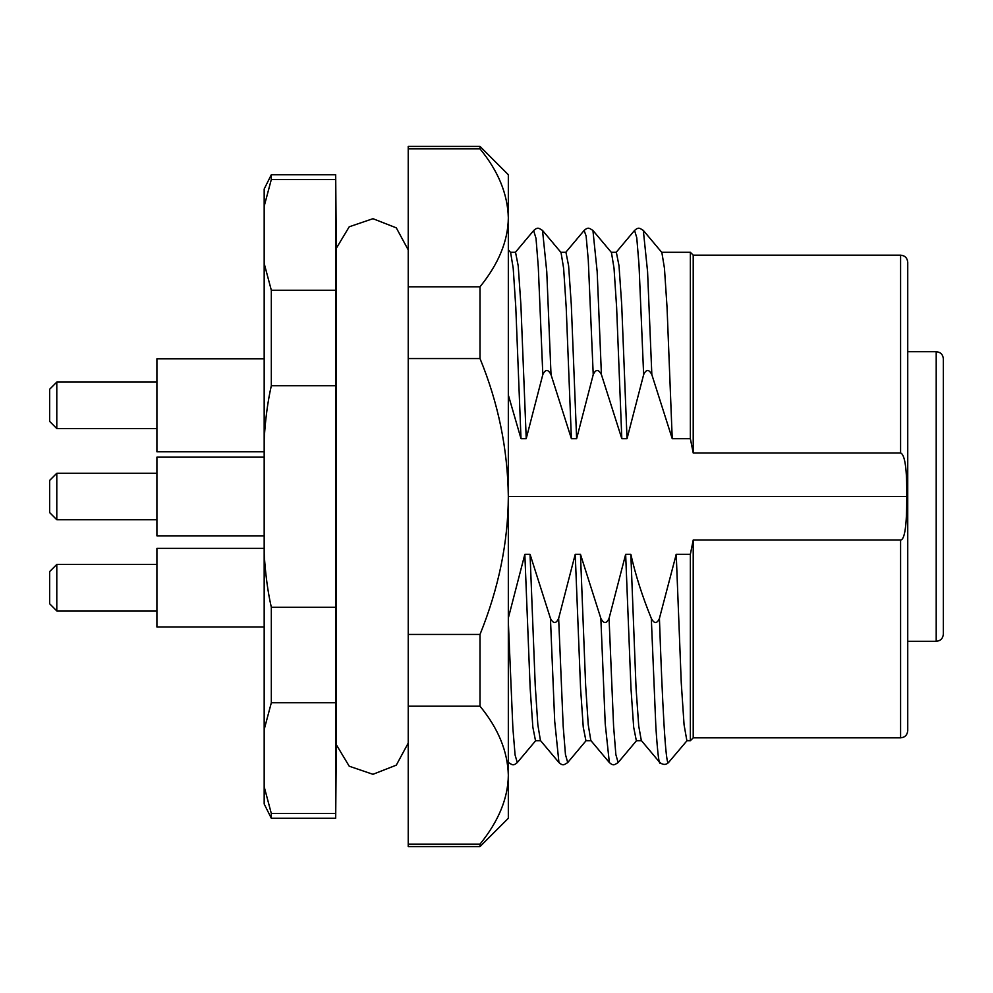 <?xml version="1.0" encoding="UTF-8"?>
<svg xmlns="http://www.w3.org/2000/svg" width="993" height="993" viewBox="0 0 993 993"><rect width="100%" height="100%" fill="white"/><g stroke="black" fill="none" stroke-linecap="round" stroke-linejoin="round"><path stroke-width="1.49" d="M480.004 146.393L408.222 146.393L408.222 148.851L480.004 148.851L480.004 146.393L508.329 174.718L508.329 818.282L480.004 846.607L480.004 844.149L408.222 844.149L408.222 846.607L480.004 846.607M508.329 660.246L508.329 762.14M508.329 621.73L512.872 728.043L515.082 755.003L517.291 762.574L535.835 740.505M480.004 148.851C498.25 171.032 507.696 194.02 508.329 217.827C508.093 240.778 498.66 263.766 480.004 286.803L408.222 286.803L408.222 358.535L480.004 358.535C498.263 402.984 507.708 448.973 508.329 496.5C508.093 542.364 498.66 588.352 480.004 634.465L408.222 634.465L408.222 706.197L480.004 706.197C498.25 728.378 507.696 751.366 508.329 775.173C508.093 798.124 498.66 821.124 480.004 844.149M408.222 148.851L408.222 286.803M408.222 358.535L408.222 634.465M408.222 706.197L408.222 844.149M480.004 706.197L480.004 634.465M480.004 358.535L480.004 286.803M508.342 395.053L521.002 438.695L526.203 438.695L542.811 374.622C545.405 369.111 548.124 369.111 551.003 374.622L571.397 438.695L576.623 438.695L593.231 374.622C595.812 369.111 598.543 369.111 601.423 374.622L621.817 438.695L627.03 438.695L643.65 374.622C646.22 369.111 648.95 369.111 651.83 374.622L672.236 438.695L690.358 438.695L690.358 252.296L690.358 438.695L693.226 452.982L900.589 452.982L900.589 255.164C904.896 255.549 907.279 257.932 907.739 262.313L907.739 730.687C907.279 735.068 904.896 737.451 900.589 737.836L900.589 540.018C904.784 539.782 906.845 525.272 906.783 496.5C907.006 469.056 904.946 454.546 900.589 452.982M508.329 496.5L906.783 496.5M676.072 554.305L690.358 554.305L693.226 540.018L900.589 540.018M686.846 740.517L684.065 724.753L681.26 682.799L676.233 554.33L659.426 618.378C662.244 700.462 665.645 768.545 668.599 762.401M659.513 618.403C656.907 623.902 654.176 623.889 651.309 618.366C642.31 596.346 635.508 574.984 630.84 554.305L636.054 688.037L638.722 726.007L641.267 740.244M641.54 740.704L636.339 740.704L633.671 727.199L630.989 688.534L625.652 554.305L630.84 554.305M625.652 554.305L609.057 618.378C606.487 623.902 603.744 623.902 600.852 618.378L580.471 554.305L585.647 685.48L588.241 724.716L590.835 740.505L609.33 762.537C613.699 766.41 614.617 764.56 618.118 762.574L636.65 740.505M590.996 740.704L585.92 740.704L583.251 727.161L580.582 688.534L575.232 554.305L580.458 554.305M575.232 554.305L558.649 618.378C556.068 623.889 553.337 623.889 550.445 618.378L530.051 554.305L535.239 685.53L537.834 724.704L540.428 740.493L558.935 762.537C563.23 766.373 564.235 764.585 567.711 762.587M540.602 740.704L535.512 740.704L532.844 727.137L530.175 688.509L524.838 554.305L530.039 554.305M524.838 554.305L508.329 618.056M907.739 721.75L907.739 271.25M611.266 252.296L616.355 252.296L619.024 265.851L621.692 304.491L627.03 438.695M621.817 438.695L616.628 307.445L614.034 268.284L611.44 252.507M515.541 252.321L518.209 265.839L520.878 304.466L526.228 438.695M521.002 438.695L515.801 307.42L513.207 268.234L510.613 252.495L508.329 249.764M560.859 252.296L565.948 252.296L568.617 265.863L571.285 304.479L576.635 438.695M571.397 438.695L566.209 307.495L563.627 268.309L561.033 252.52L542.526 230.463M690.358 554.305L690.358 740.704L690.358 554.305M672.236 438.695L667.048 307.433L664.454 268.247L661.859 252.495L643.327 230.413L647.573 271.635L651.83 374.485M558.649 618.378L563.18 726.168L565.451 754.519L567.723 762.55L586.242 740.493M611.44 252.495L592.933 230.463L597.178 271.722L601.423 374.622M643.241 230.326L643.327 230.413C639.79 228.452 638.946 226.59 634.539 230.45L616.032 252.483M609.057 618.378L613.587 726.193L615.859 754.568L618.118 762.562M693.213 452.982L693.213 255.164L693.213 452.982M693.213 540.018L693.213 737.836L693.213 540.018M550.445 618.378L554.702 721.266L558.947 762.574M592.908 230.426C589.408 228.452 588.489 226.578 584.132 230.45L586.118 236.036L588.278 260.017L593.231 374.622M600.852 618.378L605.234 723.922L609.342 762.537M634.564 230.45L636.761 237.712L639.008 264.771L643.638 374.622M651.309 618.366L655.864 727.025C657.676 754.506 659.191 766.311 660.395 762.475M542.526 230.475L546.771 271.772L551.016 374.622M533.626 230.587L536.021 238.407L538.28 266.794L542.823 374.622M943.35 628.792L943.35 610.211M943.35 606.835L943.35 592.287M943.35 364.208L943.35 410.692M943.35 436.87L943.35 440.569M943.35 433.643L943.35 427.549M943.35 437.019L943.35 434.239M943.35 440.768L943.35 451.48M943.35 455.377L943.35 454.397M943.35 566.68L943.35 554.603M936.2 351.696C940.545 352.118 942.928 354.501 943.35 358.845L943.35 634.155C942.891 638.536 940.508 640.919 936.2 641.304L936.2 351.696L907.739 351.696M408.222 249.888L396.294 227.844L372.946 218.696L349.226 226.789L336.317 248.287L336.317 744.713L349.226 766.211L372.946 774.304L396.294 765.156L408.222 743.112M49.65 405.33L49.65 389.244L56.8 382.082L56.8 428.566L49.65 421.417L49.65 405.33M49.65 587.67L49.65 571.583L56.8 564.434L56.8 610.918L49.65 603.756L49.65 587.67M49.65 496.5L49.65 480.413L56.8 473.264L56.8 519.736L49.65 512.587L49.65 496.5M264.175 451.803L156.906 451.803L156.906 358.845L264.175 358.845M264.175 627.005L156.906 627.005L156.906 548.347L264.175 548.347M156.906 535.835L264.175 535.835L156.906 535.835L156.906 457.165L264.175 457.165M264.175 287.66L264.175 553.684C265.379 573.793 267.762 591.654 271.325 607.269L335.684 607.269L335.684 385.731L335.684 813.528L335.684 702.759L271.325 702.759L264.175 729.557L264.175 786.729L271.325 813.528L271.325 818.282L264.175 803.982L264.175 786.729L264.175 803.982M264.175 553.684L264.175 729.557M271.325 702.759L271.325 607.269M264.175 263.443L271.325 290.241L335.684 290.241L335.684 385.731L271.325 385.731C267.762 401.346 265.379 419.207 264.175 439.316L264.175 189.018L264.175 206.271L271.325 179.472L271.325 174.718L264.175 189.018M271.325 385.731L271.325 290.241M271.325 813.528L335.684 813.528L335.684 818.282L271.325 818.282M335.696 288.33L335.684 179.472L335.684 290.241M336.317 248.287L335.684 174.718L335.684 179.472L271.325 179.472M510.464 252.296L515.541 252.296M686.846 740.704L690.358 740.704L693.213 737.836L900.589 737.836M661.698 252.296L690.358 252.296L693.213 255.164L900.589 255.164M687.218 740.455L668.475 762.587C666.092 765.007 663.187 765.02 659.786 762.599M584.132 230.463L565.625 252.495M641.168 740.331L659.6 762.276M517.291 762.574C512.959 766.397 512.028 764.56 508.528 762.574M515.218 252.507L533.737 230.463C538.082 226.603 538.988 228.427 542.501 230.413M936.2 641.304L907.739 641.304M156.906 382.082L56.8 382.082M156.906 428.566L56.8 428.566M156.906 564.434L56.8 564.434M156.906 610.918L56.8 610.918M156.906 473.264L56.8 473.264M56.8 519.736L156.906 519.736L56.8 519.736L49.65 512.587M335.684 174.718L271.325 174.718M336.317 744.713L335.684 818.282"/></g></svg>
